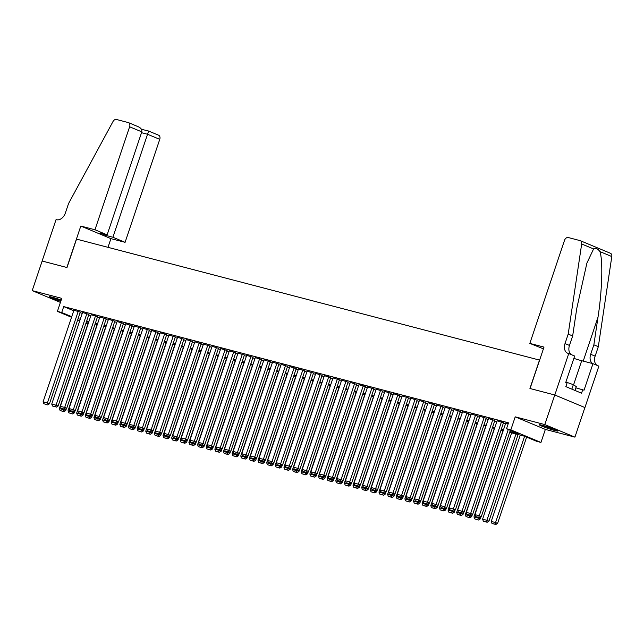 <?xml version="1.0" encoding="UTF-8"?>
<svg xmlns="http://www.w3.org/2000/svg" width="644" height="644" viewBox="0 0 644 644"><rect width="100%" height="100%" fill="white"/><g stroke="black" fill="none" stroke-linecap="round" stroke-linejoin="round"><path stroke-width="0.97" d="M61.204 300.064A9.765 0.684 -161.4 0 0 52.14 297.198A9.765 0.684 -161.4 0 0 49.234 296.731A9.765 0.684 -161.4 0 0 60.786 301.312M554.983 430.57A9.765 0.684 -161.4 0 0 557.889 431.037A9.765 0.684 -161.4 0 0 552.407 428.526A9.765 0.684 -161.4 0 0 542.288 425.273A9.765 0.684 -161.4 0 0 539.382 424.807A9.765 0.684 -161.4 0 0 544.864 427.318A9.765 0.684 -161.4 0 0 554.983 430.57M87.842 324.029L85.934 323.288M71.54 317.283L57.397 311.382L61.784 298.357L32.2 290.629L42.158 261.037L66.992 267.526L76.547 239.117L539.487 360.085L529.932 388.493L554.758 394.981L584.881 407.547L574.923 437.139L544.8 424.573L515.216 416.845L510.837 429.862L540.96 442.436L536.645 441.309L524.433 436.205L509.662 432.349M515.216 416.845L545.347 429.411L574.923 437.139M545.347 429.411L540.96 442.436M32.2 290.629L60.423 302.406M554.758 394.981L544.8 424.573M80.283 312.155L73.907 310.239M88.92 314.417L82.545 312.493M97.558 316.671L91.182 314.755M106.196 318.925L99.82 317.009M114.833 321.187L108.458 319.263M123.471 323.441L117.095 321.525M132.109 325.695L125.733 323.779M140.746 327.957L134.371 326.033M149.384 330.211L143.008 328.295M158.013 332.473L151.646 330.549M166.651 334.727L160.284 332.811M175.289 336.981L168.913 335.065M183.926 339.243L177.551 337.319M192.564 341.497L186.188 339.581M201.202 343.751L194.826 341.835M209.839 346.013L203.464 344.089M218.477 348.267L212.101 346.351M227.115 350.521L220.739 348.605M235.752 352.783L229.377 350.859M244.39 355.037L238.014 353.121M253.02 357.291L246.652 355.375M261.657 359.553L255.29 357.629M270.295 361.807L263.927 359.891M278.933 364.069L272.557 362.145M287.57 366.323L281.195 364.407M296.208 368.577L289.832 366.661M304.845 370.839L298.47 368.915M313.483 373.093L307.108 371.177M322.121 375.347L315.745 373.431M330.758 377.609L324.383 375.685M339.396 379.863L333.02 377.948M348.026 382.117L341.658 380.202M356.663 384.379L350.296 382.456M365.301 386.633L358.933 384.718M373.939 388.887L367.563 386.972M382.576 391.149L376.201 389.226M391.214 393.404L384.838 391.488M399.852 395.658L393.476 393.742M408.489 397.92L402.114 395.996M417.127 400.174L410.751 398.258M425.764 402.436L419.389 400.512M434.402 404.69L428.027 402.774M443.032 406.944L436.664 405.028M451.669 409.206L445.302 407.282M460.307 411.46L453.94 409.544M468.945 413.714L462.569 411.798M477.582 415.976L471.207 414.052M486.22 418.23L479.844 416.314M494.858 420.484L488.482 418.568M503.495 422.746L497.12 420.822M509.935 431.528L518.734 433.831L506.522 428.735L508.51 422.818L63.708 306.592L73.73 310.77M80.081 312.775L82.263 313.338M88.719 315.029L90.901 315.6M97.349 317.283L99.538 317.854M105.986 319.545L108.176 320.108M114.624 321.799L116.814 322.37M123.262 324.053L125.451 324.624M131.899 326.315L134.089 326.886M140.537 328.569L142.718 329.14M149.175 330.823L151.356 331.394M157.812 333.085L159.994 333.656M166.45 335.339L168.631 335.91M175.088 337.593L177.269 338.164M183.725 339.855L185.907 340.426M192.355 342.109L194.544 342.68M200.992 344.363L203.182 344.934M209.63 346.625L211.82 347.197M218.268 348.879L220.457 349.451M226.905 351.141L229.095 351.704M235.543 353.395L237.725 353.967M244.181 355.649L246.362 356.221M252.818 357.911L255 358.483M261.456 360.165L263.637 360.737M270.094 362.419L272.275 362.991M278.731 364.681L280.913 365.253M287.361 366.935L289.55 367.507M295.999 369.189L298.188 369.761M304.636 371.451L306.826 372.023M313.274 373.705L315.463 374.277M321.911 375.959L324.101 376.531M330.549 378.221L332.731 378.793M339.187 380.475L341.368 381.047M347.824 382.729L350.006 383.301M356.462 384.991L358.644 385.563M365.1 387.245L367.281 387.817M373.737 389.507L375.919 390.071M382.367 391.761L384.557 392.333M391.005 394.015L393.194 394.587M399.642 396.277L401.832 396.849M408.28 398.531L410.469 399.103M416.918 400.785L419.107 401.357M425.555 403.047L427.737 403.619M434.193 405.301L436.374 405.873M442.831 407.555L445.012 408.127M451.468 409.817L453.65 410.389M460.106 412.071L462.287 412.643M468.743 414.325L470.925 414.897M477.373 416.588L479.563 417.159M486.011 418.841L488.2 419.413M494.648 421.096L496.838 421.667M503.286 423.358L505.476 423.929M508.229 423.663L505.757 423.084M57.397 311.382L61.719 312.509L71.742 316.687M63.708 306.592L61.719 312.509M506.522 428.735L510.837 429.862M79.784 320.72L77.699 319.851M86.135 322.692L88.027 323.481M503.206 430.667L501.024 430.095M494.568 428.405L492.386 427.833M485.93 426.151L483.749 425.579M477.293 423.889L475.111 423.325M468.655 421.635L466.473 421.063M460.017 419.381L457.836 418.809M451.388 417.119L449.198 416.547M442.75 414.865L440.56 414.293M434.112 412.611L431.923 412.039M425.475 410.349L423.285 409.777M416.837 408.095L414.656 407.523M408.199 405.841L406.018 405.269M399.562 403.579L397.38 403.007M390.924 401.325L388.743 400.753M382.286 399.071L380.105 398.499M373.649 396.809L371.467 396.237M365.011 394.555L362.83 393.983M356.382 392.293L354.192 391.729M347.744 390.039L345.554 389.467M339.106 387.785L336.917 387.213M330.469 385.523L328.279 384.959M321.831 383.269L319.649 382.697M313.193 381.015L311.012 380.443M304.556 378.752L302.374 378.181M295.918 376.499L293.736 375.927M287.28 374.245L285.099 373.673M278.643 371.982L276.461 371.411M270.005 369.728L267.824 369.157M261.375 367.474L259.186 366.903M252.738 365.212L250.548 364.641M244.1 362.958L241.911 362.387M235.463 360.704L233.273 360.133M226.825 358.442L224.643 357.871M218.187 356.188L216.006 355.617M209.55 353.926L207.368 353.363M200.912 351.672L198.73 351.101M192.274 349.418L190.093 348.847M183.637 347.156L181.455 346.585M174.999 344.902L172.817 344.331M166.369 342.648L164.18 342.077M157.732 340.386L155.542 339.815M149.094 338.132L146.904 337.561M140.456 335.878L138.267 335.307M131.819 333.616L129.637 333.045M123.181 331.362L121 330.791M114.543 329.108L112.362 328.537M105.906 326.846L103.724 326.275M97.268 324.592L95.087 324.021M88.63 322.338L86.449 321.767M78.085 318.691L80.275 319.263M86.723 320.945L88.912 321.517M95.36 323.199L97.542 323.771M103.998 325.462L106.18 326.033M112.636 327.716L114.817 328.287M121.273 329.969L123.455 330.541M129.911 332.232L132.092 332.803M138.549 334.486L140.73 335.057M147.178 336.748L149.368 337.311M155.816 339.002L158.005 339.573M164.453 341.256L166.643 341.827M173.091 343.518L175.281 344.089M181.729 345.772L183.918 346.343M190.366 348.026L192.548 348.597M199.004 350.288L201.186 350.859M207.642 352.542L209.823 353.113M216.279 354.796L218.461 355.367M224.917 357.058L227.099 357.629M233.555 359.312L235.736 359.883M242.184 361.566L244.374 362.137M250.822 363.828L253.012 364.399M259.46 366.082L261.649 366.653M268.097 368.344L270.287 368.907M276.735 370.598L278.924 371.169M285.373 372.852L287.554 373.423M294.01 375.114L296.192 375.677M302.648 377.368L304.829 377.939M311.285 379.622L313.467 380.193M319.923 381.884L322.105 382.456M328.561 384.138L330.742 384.709M337.198 386.392L339.38 386.964M345.828 388.654L348.018 389.226M354.466 390.908L356.655 391.48M363.103 393.162L365.293 393.734M371.741 395.424L373.931 395.996M380.379 397.678L382.56 398.25M389.016 399.932L391.198 400.504M397.654 402.194L399.835 402.766M406.292 404.448L408.473 405.02M414.929 406.71L417.111 407.274M423.567 408.964L425.748 409.536M432.204 411.218L434.386 411.79M440.834 413.48L443.024 414.052M449.472 415.734L451.661 416.306M458.109 417.988L460.299 418.56M466.747 420.25L468.937 420.822M475.385 422.504L477.566 423.076M484.022 424.758L486.204 425.33M492.66 427.02L494.842 427.592M501.298 429.274L503.479 429.846M508.301 429.476L479.265 515.772L481.301 516.617L510.338 430.329M505.773 423.019L474.942 514.636L479.265 515.772L478.709 517.39L475.683 516.601L478.709 517.39M481.301 516.617L479.522 517.736M475.683 516.601L474.942 514.636M524.586 436.27L495.542 522.566L491.227 521.439L520.271 435.127M494.995 524.192L491.968 523.395L495.808 524.53L494.995 524.192L495.542 522.566L497.579 523.411L526.623 437.123M491.227 521.439L491.968 523.395M495.808 524.53L497.579 523.411M542.522 425.338A9.7 0.676 -161.4 0 0 555.072 429.556M574.995 390.457L576.283 386.625L573.337 384.669L565.907 382.005M571.832 389.137L573.337 384.669M554.154 429.194A8.453 0.588 18.6 0 1 543.472 425.595M52.381 297.262A9.7 0.676 -161.4 0 0 61.108 300.362M61.14 300.273A8.453 0.588 18.6 0 1 53.331 297.52M529.835 343.397L564.49 240.413A3.759 2.665 -67.3 0 1 568.282 237.539L580.067 240.623A3.759 2.665 -67.3 0 1 580.325 240.703A3.759 2.665 -67.3 0 1 581.677 243.979L568.201 334.099L565.013 343.574A8.766 6.223 -67.3 0 0 567.686 353.242A8.766 6.223 -67.3 0 0 568.274 353.435L568.749 353.564L554.806 394.989L530.06 388.525L544.003 347.092L529.835 343.397L543.415 348.839M610.19 253.189A3.759 2.665 112.7 0 1 610.448 253.277A3.759 2.665 112.7 0 1 611.8 256.545L598.324 346.673L593.865 344.814L598.002 317.178C602.164 290.855 603.058 259.878 599.886 251.579C597.785 248.584 595.684 247.707 593.591 248.946L586.901 263.09L576.791 308.331L572.661 335.959L569.473 345.434A8.766 6.223 -67.3 0 0 571.268 354.619M572.661 335.959L568.201 334.099M598.324 346.673L595.136 356.14A8.766 6.223 -67.3 0 0 596.94 365.325M592.665 363.586A8.766 6.223 -67.3 0 1 590.677 354.281L593.865 344.814M554.806 394.989L584.929 407.563L598.872 366.13L592.971 363.667L584.044 390.184L575.873 387.849M568.749 353.564L574.649 356.027L565.722 382.536L567.026 383.083L565.835 386.633L581.548 393.194L582.74 389.644M592.971 363.667L581.693 360.721A14.088 0.982 18.6 0 1 573.86 358.378M94.966 229.763L129.621 126.779A3.759 2.665 -67.3 0 0 128.478 122.634A3.759 2.665 -67.3 0 0 128.228 122.553L116.435 119.47A3.759 2.665 -67.3 0 0 113.014 121.515L68.554 203.544L65.366 213.011A8.766 6.223 112.7 0 1 56.535 219.717L56.06 219.596L42.118 261.021L66.863 267.493L80.806 226.06L94.966 229.763L107.137 234.843L99.973 232.967L105.753 235.382L112.917 237.258L125.089 242.329L159.752 139.354L147.581 134.274L141.519 132.688M112.917 237.258L148.635 131.046L141.439 129.267M107.999 247.336L110.929 238.634L125.089 242.329M80.806 226.06L110.929 238.634M107.137 234.843L141.793 131.859L129.621 126.779M158.352 135.127A3.759 2.665 112.7 0 1 158.601 135.208A3.759 2.665 112.7 0 1 159.752 139.354M105.753 235.382L106.027 234.553M141.793 131.859C142.195 129.613 140.915 127.858 137.961 126.61L128.478 122.634M501.459 421.892L470.627 513.51L472.664 514.363L503.511 422.681M497.144 420.765L466.304 512.383L470.627 513.51L470.072 515.136L467.045 514.347L470.072 515.136M472.664 514.363L470.885 515.474M467.045 514.347L466.304 512.383M492.821 419.638L461.99 511.256L464.026 512.101L494.874 420.427M488.506 418.511L457.667 510.129L461.99 511.256L461.434 512.882L458.407 512.093L461.434 512.882M464.026 512.101L462.247 513.22M458.407 512.093L457.667 510.129M484.183 417.376L453.352 509.002L455.389 509.847L486.236 418.173M479.869 416.249L449.037 507.866L453.352 509.002L452.796 510.62L449.778 509.831L452.796 510.62M455.389 509.847L453.609 510.966M449.778 509.831L449.037 507.866M475.546 415.122L444.714 506.739L446.751 507.593L477.606 415.911M471.231 413.995L440.399 505.612L444.714 506.739L444.159 508.366L441.14 507.577L444.159 508.366M446.751 507.593L444.972 508.704M441.14 507.577L440.399 505.612M515.957 433.992L486.912 520.304L482.589 519.177L511.634 432.865M486.357 521.93L483.33 521.141L487.17 522.268L486.357 521.93L486.912 520.304L488.941 521.157L518.09 434.555M482.589 519.177L483.33 521.141M487.17 522.268L488.941 521.157M478.468 517.462L478.275 518.05L473.952 516.923L503.004 430.611M477.719 519.676L474.692 518.887L478.532 520.014L477.719 519.676L478.275 518.05L480.311 518.903L481.012 516.794M473.952 516.923L474.692 518.887M478.532 520.014L480.311 518.903M469.83 515.2L469.637 515.796L465.314 514.669L494.367 428.349M469.082 517.414L466.055 516.625L469.895 517.76L469.082 517.414L469.637 515.796L471.674 516.641L472.382 514.54M465.314 514.669L466.055 516.625M469.895 517.76L471.674 516.641M461.201 512.946L460.999 513.534L456.676 512.407L485.729 426.095M460.444 515.16L457.417 514.371L461.257 515.498L460.444 515.16L460.999 513.534L463.036 514.387L463.744 512.286M456.676 512.407L457.417 514.371M461.257 515.498L463.036 514.387M466.908 412.868L436.077 504.485L438.113 505.331L468.969 413.657M462.593 411.741L431.762 503.358L436.077 504.485L435.521 506.112L432.502 505.323L435.521 506.112M438.113 505.331L436.334 506.45M432.502 505.323L431.762 503.358M452.563 510.684L452.362 511.28L448.039 510.153L477.091 423.841M451.806 512.906L448.779 512.117L452.619 513.244L451.806 512.906L452.362 511.28L454.398 512.133L455.107 510.024M448.039 510.153L448.779 512.117M452.619 513.244L454.398 512.133M458.27 410.606L427.439 502.231L429.476 503.077L460.331 411.403M453.956 409.479L423.124 501.096L427.439 502.231L426.883 503.85L423.865 503.061L426.883 503.85M429.476 503.077L427.697 504.196M423.865 503.061L423.124 501.096M443.925 508.43L443.724 509.026L439.409 507.891L468.454 421.579M443.169 510.644L440.15 509.855L443.982 510.99L443.169 510.644L443.724 509.026L445.761 509.871L446.469 507.77M439.409 507.891L440.15 509.855M443.982 510.99L445.761 509.871M449.641 408.352L418.801 499.969L420.838 500.823L451.694 409.141M445.318 407.225L414.486 498.842L418.801 499.969L418.246 501.596L415.227 500.807L418.246 501.596M420.838 500.823L419.067 501.934M415.227 500.807L414.486 498.842M435.288 506.176L435.086 506.764L430.772 505.637L459.816 419.325M434.531 508.39L431.512 507.601L435.344 508.728L434.531 508.39L435.086 506.764L437.123 507.617L437.831 505.508M430.772 505.637L431.512 507.601M435.344 508.728L437.123 507.617M441.003 406.098L410.164 497.715L412.2 498.561L443.056 406.887M436.68 404.971L405.849 496.588L410.164 497.715L409.616 499.341L406.589 498.545L409.616 499.341M412.2 498.561L410.429 499.68M406.589 498.545L405.849 496.588M426.65 503.914L426.449 504.51L422.134 503.383L451.178 417.071M425.893 506.136L422.875 505.347L426.706 506.474L425.893 506.136L426.449 504.51L428.485 505.355L429.194 503.254M422.134 503.383L422.875 505.347M426.706 506.474L428.485 505.355M432.366 403.836L401.534 495.453L403.563 496.307L434.418 404.633M428.043 402.709L397.211 494.326L401.534 495.453L400.979 497.079L397.952 496.291L400.979 497.079M403.563 496.307L401.792 497.418M397.952 496.291L397.211 494.326M418.012 501.66L417.811 502.256L413.496 501.121L442.541 414.808M417.256 503.874L414.237 503.085L418.069 504.22L417.256 503.874L417.811 502.256L419.848 503.101L420.556 501M413.496 501.121L414.237 503.085M418.069 504.22L419.848 503.101M423.728 401.582L392.896 493.199L394.925 494.053L425.781 402.371M419.405 400.455L388.574 492.072L392.896 493.199L392.341 494.825L389.314 494.037L392.341 494.825M394.925 494.053L393.154 495.164M389.314 494.037L388.574 492.072M409.375 499.406L409.173 499.994L404.859 498.867L433.903 412.554M408.618 501.62L405.599 500.831L409.439 501.958L408.618 501.62L409.173 499.994L411.21 500.847L411.918 498.738M404.859 498.867L405.599 500.831M409.439 501.958L411.21 500.847M415.09 399.328L384.259 490.945L386.295 491.791L417.143 400.117M410.767 398.193L379.936 489.818L384.259 490.945L383.703 492.571L380.676 491.774L383.703 492.571M386.295 491.791L384.516 492.91M380.676 491.774L379.936 489.818M400.737 497.144L400.536 497.74L396.221 496.613L425.265 410.3M399.988 499.366L396.962 498.577L400.801 499.704L399.988 499.366L400.536 497.74L402.572 498.585L403.281 496.484M396.221 496.613L396.962 498.577M400.801 499.704L402.572 498.585M406.453 397.066L375.621 488.683L377.658 489.537L408.505 397.855M402.138 395.939L371.298 487.556L375.621 488.683L375.066 490.309L372.039 489.521L375.066 490.309M377.658 489.537L375.879 490.648M372.039 489.521L371.298 487.556M392.099 494.89L391.906 495.486L387.583 494.351L416.628 408.038M391.351 497.104L388.324 496.315L392.164 497.45L391.351 497.104L391.906 495.486L393.935 496.331L394.643 494.23M387.583 494.351L388.324 496.315M392.164 497.45L393.935 496.331M397.815 394.812L366.983 486.429L369.02 487.283L399.868 395.601M393.5 393.685L362.661 485.302L366.983 486.429L366.428 488.055L363.401 487.267L366.428 488.055M369.02 487.283L367.241 488.394M363.401 487.267L362.661 485.302M383.462 492.636L383.269 493.224L378.946 492.096L407.998 405.784M382.713 494.85L379.686 494.061L383.526 495.188L382.713 494.85L383.269 493.224L385.297 494.077L386.006 491.968M378.946 492.096L379.686 494.061M383.526 495.188L385.297 494.077M389.177 392.558L358.346 484.175L360.382 485.021L391.23 393.347M384.862 391.423L354.031 483.048L358.346 484.175L357.79 485.793L354.772 485.004L357.79 485.793M360.382 485.021L358.603 486.139M354.772 485.004L354.031 483.048M374.824 490.374L374.631 490.97L370.308 489.843L399.361 403.53M374.075 492.596L371.049 491.799L374.889 492.934L374.075 492.596L374.631 490.97L376.668 491.815L377.376 489.714M370.308 489.843L371.049 491.799M374.889 492.934L376.668 491.815M380.54 390.296L349.708 481.913L351.745 482.767L382.6 391.085M376.225 389.169L345.393 480.786L349.708 481.913L349.153 483.539L346.134 482.75L349.153 483.539M351.745 482.767L349.966 483.877M346.134 482.75L345.393 480.786M366.195 488.12L365.993 488.707L361.67 487.58L390.723 401.268M365.438 490.334L362.411 489.545L366.251 490.672L365.438 490.334L365.993 488.707L368.03 489.561L368.738 487.46M361.67 487.58L362.411 489.545M366.251 490.672L368.03 489.561M371.902 388.042L341.07 479.659L343.107 480.513L373.963 388.831M367.587 386.915L336.756 478.532L341.07 479.659L340.515 481.285L337.496 480.496L340.515 481.285M343.107 480.513L341.328 481.623M337.496 480.496L336.756 478.532M357.557 485.866L357.356 486.453L353.033 485.326L382.085 399.014M356.8 488.08L353.773 487.291L357.613 488.418L356.8 488.08L357.356 486.453L359.392 487.307L360.101 485.198M353.033 485.326L353.773 487.291M357.613 488.418L359.392 487.307M363.264 385.788L332.433 477.405L334.469 478.251L365.325 386.577M358.95 384.653L328.118 476.27L332.433 477.405L331.877 479.023L328.859 478.234L331.877 479.023M334.469 478.251L332.69 479.369M328.859 478.234L328.118 476.27M348.919 483.604L348.718 484.199L344.403 483.072L373.448 396.76M348.163 485.826L345.144 485.029L348.976 486.164L348.163 485.826L348.718 484.199L350.755 485.045L351.463 482.944M344.403 483.072L345.144 485.029M348.976 486.164L350.755 485.045M354.635 383.526L323.795 475.143L325.832 475.996L356.687 384.315M350.312 382.399L319.48 474.016L323.795 475.143L323.24 476.769L320.221 475.98L323.24 476.769M325.832 475.996L324.061 477.107M320.221 475.98L319.48 474.016M340.282 481.35L340.08 481.937L335.766 480.81L364.81 394.498M339.525 483.564L336.506 482.775L340.338 483.902L339.525 483.564L340.08 481.937L342.117 482.791L342.825 480.69M335.766 480.81L336.506 482.775M340.338 483.902L342.117 482.791M345.997 381.272L315.158 472.889L317.194 473.734L348.05 382.061M341.674 380.145L310.843 471.762L315.158 472.889L314.61 474.515L311.583 473.726L314.61 474.515M317.194 473.734L315.423 474.853M311.583 473.726L310.843 471.762M331.644 479.096L331.443 479.683L327.128 478.556L356.172 392.244M330.887 481.31L327.868 480.521L331.7 481.648L330.887 481.31L331.443 479.683L333.479 480.537L334.188 478.428M327.128 478.556L327.868 480.521M331.7 481.648L333.479 480.537M337.359 379.01L306.528 470.635L308.557 471.48L339.412 379.807M333.037 377.883L302.205 469.5L306.528 470.635L305.972 472.253L302.946 471.464L305.972 472.253M308.557 471.48L306.786 472.599M302.946 471.464L302.205 469.5M323.006 476.834L322.805 477.429L318.49 476.302L347.535 389.982M322.25 479.047L319.231 478.259L323.063 479.394L322.25 479.047L322.805 477.429L324.842 478.275L325.55 476.174M318.49 476.302L319.231 478.259M323.063 479.394L324.842 478.275M328.722 376.756L297.89 468.373L299.919 469.226L330.774 377.545M324.399 375.629L293.567 467.246L297.89 468.373L297.335 469.999L294.308 469.21L297.335 469.999M299.919 469.226L298.148 470.337M294.308 469.21L293.567 467.246M314.369 474.58L314.167 475.167L309.853 474.04L338.897 387.728M313.612 476.793L310.593 476.005L314.433 477.132L313.612 476.793L314.167 475.167L316.204 476.021L316.912 473.912M309.853 474.04L310.593 476.005M314.433 477.132L316.204 476.021M320.084 374.502L289.253 466.119L291.289 466.964L322.137 375.291M315.761 373.375L284.93 464.992L289.253 466.119L288.697 467.745L285.67 466.956L288.697 467.745M291.289 466.964L289.51 468.083M285.67 466.956L284.93 464.992M305.731 472.318L305.53 472.913L301.215 471.786L330.259 385.474M304.982 474.539L301.956 473.751L305.795 474.878L304.982 474.539L305.53 472.913L307.566 473.759L308.275 471.658M301.215 471.786L301.956 473.751M305.795 474.878L307.566 473.759M311.446 372.24L280.615 463.865L282.652 464.71L313.499 373.037M307.132 371.113L276.292 462.73L280.615 463.865L280.06 465.483L277.033 464.694L280.06 465.483M282.652 464.71L280.873 465.829M277.033 464.694L276.292 462.73M297.093 470.064L296.9 470.659L292.577 469.524L321.622 383.212M296.345 472.277L293.318 471.489L297.158 472.624L296.345 472.277L296.9 470.659L298.929 471.505L299.637 469.404M292.577 469.524L293.318 471.489M297.158 472.624L298.929 471.505M302.809 369.986L271.977 461.603L274.014 462.456L304.862 370.775M298.494 368.859L267.654 460.476L271.977 461.603L271.422 463.229L268.395 462.44L271.422 463.229M274.014 462.456L272.235 463.567M268.395 462.44L267.654 460.476M288.456 467.81L288.262 468.397L283.94 467.27L312.992 380.958M287.707 470.023L284.68 469.235L288.52 470.361L287.707 470.023L288.262 468.397L290.291 469.251L290.999 467.142M283.94 467.27L284.68 469.235M288.52 470.361L290.291 469.251M294.171 367.732L263.34 459.349L265.376 460.194L296.224 368.521M289.856 366.605L259.025 458.222L263.34 459.349L262.784 460.975L259.765 460.178L262.784 460.975M265.376 460.194L263.597 461.313M259.765 460.178L259.025 458.222M279.818 465.548L279.625 466.143L275.302 465.016L304.354 378.704M279.069 467.769L276.043 466.981L279.882 468.108L279.069 467.769L279.625 466.143L281.661 466.989L282.37 464.888M275.302 465.016L276.043 466.981M279.882 468.108L281.661 466.989M285.534 365.47L254.702 457.087L256.739 457.94L287.594 366.267M281.219 364.343L250.387 455.96L254.702 457.087L254.147 458.713L251.128 457.924L254.147 458.713M256.739 457.94L254.96 459.051M251.128 457.924L250.387 455.96M271.188 463.294L270.987 463.889L266.664 462.754L295.717 376.442M270.432 465.507L267.405 464.718L271.245 465.854L270.432 465.507L270.987 463.889L273.024 464.735L273.732 462.634M266.664 462.754L267.405 464.718M271.245 465.854L273.024 464.735M276.896 363.216L246.064 454.833L248.101 455.686L278.957 364.005M272.581 362.089L241.75 453.706L246.064 454.833L245.509 456.459L242.49 455.67L245.509 456.459M248.101 455.686L246.322 456.797M242.49 455.67L241.75 453.706M262.551 461.04L262.349 461.627L258.027 460.5L287.079 374.188M261.794 463.253L258.767 462.464L262.607 463.591L261.794 463.253L262.349 461.627L264.386 462.481L265.095 460.371M258.027 460.5L258.767 462.464M262.607 463.591L264.386 462.481M268.258 360.962L237.427 452.579L239.463 453.424L270.319 361.751M263.943 359.827L233.112 451.452L237.427 452.579L236.871 454.205L233.853 453.408L236.871 454.205M239.463 453.424L237.684 454.543M233.853 453.408L233.112 451.452M253.913 458.778L253.712 459.373L249.397 458.246L278.441 371.934M253.156 460.999L250.138 460.21L253.969 461.337L253.156 460.999L253.712 459.373L255.749 460.219L256.457 458.117M249.397 458.246L250.138 460.21M253.969 461.337L255.749 460.219M259.629 358.7L228.789 450.317L230.826 451.17L261.681 359.489M255.306 357.573L224.474 449.19L228.789 450.317L228.234 451.943L225.215 451.154L228.234 451.943M230.826 451.17L229.055 452.281M225.215 451.154L224.474 449.19M245.275 456.524L245.074 457.119L240.759 455.984L269.804 369.672M244.519 458.737L241.5 457.948L245.332 459.075L244.519 458.737L245.074 457.119L247.111 457.964L247.819 455.863M240.759 455.984L241.5 457.948M245.332 459.075L247.111 457.964M250.991 356.446L220.151 448.063L222.188 448.916L253.044 357.235M246.668 355.319L215.837 446.936L220.151 448.063L219.596 449.689L216.577 448.9L219.596 449.689M222.188 448.916L220.417 450.027M216.577 448.9L215.837 446.936M236.638 454.27L236.437 454.857L232.122 453.73L261.166 367.418M235.881 456.483L232.862 455.694L236.694 456.821L235.881 456.483L236.437 454.857L238.473 455.711L239.182 453.601M232.122 453.73L232.862 455.694M236.694 456.821L238.473 455.711M242.353 354.192L211.522 445.809L213.55 446.654L244.406 354.981M238.03 353.057L207.199 444.682L211.522 445.809L210.966 447.427L207.94 446.638L210.966 447.427M213.55 446.654L211.779 447.773M207.94 446.638L207.199 444.682M228 452.008L227.799 452.603L223.484 451.476L252.529 365.164M227.243 454.229L224.225 453.432L228.057 454.567L227.243 454.229L227.799 452.603L229.836 453.448L230.544 451.347M223.484 451.476L224.225 453.432M228.057 454.567L229.836 453.448M233.716 351.93L202.884 443.547L204.913 444.4L235.768 352.719M229.393 350.803L198.561 442.42L202.884 443.547L202.329 445.173L199.302 444.384L202.329 445.173M204.913 444.4L203.142 445.511M199.302 444.384L198.561 442.42M219.363 449.754L219.161 450.341L214.846 449.214L243.891 362.902M218.606 451.967L215.587 451.178L219.427 452.305L218.606 451.967L219.161 450.341L221.198 451.194L221.906 449.093M214.846 449.214L215.587 451.178M219.427 452.305L221.198 451.194M225.078 349.676L194.247 441.293L196.283 442.138L227.131 350.465M220.755 348.549L189.924 440.166L194.247 441.293L193.691 442.919L190.664 442.13L193.691 442.919M196.283 442.138L194.504 443.257M190.664 442.13L189.924 440.166M210.725 447.5L210.524 448.087L206.209 446.96L235.253 360.648M209.976 449.713L206.949 448.924L210.789 450.051L209.976 449.713L210.524 448.087L212.56 448.94L213.269 446.831M206.209 446.96L206.949 448.924M210.789 450.051L212.56 448.94M216.44 347.422L185.609 439.039L187.645 439.884L218.493 348.211M212.126 346.287L181.286 437.904L185.609 439.039L185.053 440.657L182.027 439.868L185.053 440.657M187.645 439.884L185.866 441.003M182.027 439.868L181.286 437.904M202.087 445.237L201.894 445.833L197.571 444.706L226.616 358.394M201.339 447.459L198.312 446.662L202.152 447.797L201.339 447.459L201.894 445.833L203.923 446.678L204.631 444.577M197.571 444.706L198.312 446.662M202.152 447.797L203.923 446.678M207.803 345.16L176.971 436.777L179.008 437.63L209.855 345.949M203.488 344.033L172.648 435.65L176.971 436.777L176.416 438.403L173.389 437.614L176.416 438.403M179.008 437.63L177.229 438.741M173.389 437.614L172.648 435.65M193.45 442.983L193.256 443.571L188.934 442.444L217.986 356.132M192.701 445.197L189.674 444.408L193.514 445.535L192.701 445.197L193.256 443.571L195.285 444.424L195.993 442.323M188.934 442.444L189.674 444.408M193.514 445.535L195.285 444.424M199.165 342.906L168.334 434.523L170.37 435.368L201.218 343.695M194.85 341.779L164.019 433.396L168.334 434.523L167.778 436.149L164.759 435.36L167.778 436.149M170.37 435.368L168.591 436.487M164.759 435.36L164.019 433.396M184.812 440.729L184.619 441.317L180.296 440.19L209.348 353.878M184.063 442.943L181.036 442.154L184.876 443.281L184.063 442.943L184.619 441.317L186.655 442.17L187.364 440.061M180.296 440.19L181.036 442.154M184.876 443.281L186.655 442.17M190.527 340.644L159.696 432.269L161.733 433.114L192.588 341.441M186.213 339.517L155.381 431.134L159.696 432.269L159.14 433.887L156.122 433.098L159.14 433.887M161.733 433.114L159.953 434.233M156.122 433.098L155.381 431.134M176.182 438.467L175.981 439.063L171.658 437.928L200.711 351.616M175.426 440.681L172.399 439.892L176.239 441.027L175.426 440.681L175.981 439.063L178.018 439.908L178.726 437.807M171.658 437.928L172.399 439.892M176.239 441.027L178.018 439.908M181.89 338.39L151.058 430.007L153.095 430.86L183.951 339.179M177.575 337.263L146.743 428.88L151.058 430.007L150.503 431.633L147.484 430.844L150.503 431.633M153.095 430.86L151.316 431.971M147.484 430.844L146.743 428.88M167.545 436.213L167.343 436.801L163.021 435.674L192.073 349.362M166.788 438.427L163.761 437.638L167.601 438.765L166.788 438.427L167.343 436.801L169.38 437.654L170.088 435.545M163.021 435.674L163.761 437.638M167.601 438.765L169.38 437.654M173.252 336.136L142.421 427.753L144.457 428.598L175.313 336.925M168.937 335.009L138.106 426.626L142.421 427.753L141.865 429.379L138.846 428.59L141.865 429.379M144.457 428.598L142.678 429.717M138.846 428.59L138.106 426.626M158.907 433.951L158.706 434.547L154.391 433.42L183.435 347.108M158.15 436.173L155.132 435.384L158.963 436.511L158.15 436.173L158.706 434.547L160.742 435.392L161.451 433.291M154.391 433.42L155.132 435.384M158.963 436.511L160.742 435.392M164.623 333.874L133.783 425.499L135.82 426.344L166.675 334.671M160.3 332.747L129.468 424.364L133.783 425.499L133.228 427.117L130.209 426.328L133.228 427.117M135.82 426.344L134.049 427.455M130.209 426.328L129.468 424.364M150.269 431.697L150.068 432.293L145.753 431.158L174.798 344.846M149.513 433.911L146.494 433.122L150.326 434.257L149.513 433.911L150.068 432.293L152.105 433.138L152.813 431.037M145.753 431.158L146.494 433.122M150.326 434.257L152.105 433.138M155.985 331.62L125.145 423.237L127.182 424.09L158.038 332.409M151.662 330.493L120.831 422.11L125.145 423.237L124.59 424.863L121.571 424.074L124.59 424.863M127.182 424.09L125.411 425.201M121.571 424.074L120.831 422.11M141.632 429.443L141.43 430.031L137.116 428.904L166.16 342.592M140.875 431.657L137.856 430.868L141.688 431.995L140.875 431.657L141.43 430.031L143.467 430.884L144.175 428.775M137.116 428.904L137.856 430.868M141.688 431.995L143.467 430.884M147.347 329.366L116.516 420.983L118.544 421.828L149.4 330.155M143.024 328.239L112.193 419.856L116.516 420.983L115.96 422.609L112.933 421.812L115.96 422.609M118.544 421.828L116.773 422.947M112.933 421.812L112.193 419.856M132.994 427.181L132.793 427.777L128.478 426.65L157.522 340.338M132.237 429.403L129.219 428.614L133.05 429.741L132.237 429.403L132.793 427.777L134.829 428.622L135.538 426.521M128.478 426.65L129.219 428.614M133.05 429.741L134.829 428.622M138.71 327.104L107.878 418.721L109.907 419.574L140.762 327.901M134.387 325.977L103.555 417.594L107.878 418.721L107.323 420.347L104.296 419.558L107.323 420.347M109.907 419.574L108.136 420.685M104.296 419.558L103.555 417.594M124.356 424.927L124.155 425.523L119.84 424.388L148.885 338.076M123.6 427.141L120.581 426.352L124.421 427.487L123.6 427.141L124.155 425.523L126.192 426.368L126.9 424.267M119.84 424.388L120.581 426.352M124.421 427.487L126.192 426.368M130.072 324.85L99.24 416.467L101.277 417.32L132.125 325.639M125.749 323.723L94.918 415.34L99.24 416.467L98.685 418.093L95.658 417.304L98.685 418.093M101.277 417.32L99.498 418.431M95.658 417.304L94.918 415.34M115.719 422.673L115.518 423.261L111.203 422.134L140.247 335.822M114.962 424.887L111.943 424.098L115.783 425.225L114.962 424.887L115.518 423.261L117.554 424.114L118.263 422.005M111.203 422.134L111.943 424.098M115.783 425.225L117.554 424.114M121.434 322.596L90.603 414.213L92.639 415.058L123.487 323.385M117.119 321.461L86.28 413.086L90.603 414.213L90.047 415.839L87.02 415.042L90.047 415.839M92.639 415.058L90.86 416.177M87.02 415.042L86.28 413.086M107.081 420.411L106.888 421.007L102.565 419.88L131.609 333.568M106.332 422.633L103.306 421.844L107.145 422.971L106.332 422.633L106.888 421.007L108.917 421.852L109.625 419.751M102.565 419.88L103.306 421.844M107.145 422.971L108.917 421.852M112.797 320.334L81.965 411.951L84.002 412.804L114.849 321.123M108.482 319.207L77.642 410.824L81.965 411.951L81.41 413.577L78.383 412.788L81.41 413.577M84.002 412.804L82.223 413.915M78.383 412.788L77.642 410.824M98.443 418.157L98.25 418.745L93.927 417.618L122.98 331.306M97.695 420.371L94.668 419.582L98.508 420.709L97.695 420.371L98.25 418.745L100.279 419.598L100.987 417.497M93.927 417.618L94.668 419.582M98.508 420.709L100.279 419.598M104.159 318.08L73.327 409.697L75.364 410.55L106.212 318.869M99.844 316.953L69.013 408.57L73.327 409.697L72.772 411.323L69.753 410.534L72.772 411.323M75.364 410.55L73.585 411.661M69.753 410.534L69.013 408.57M89.806 415.903L89.613 416.491L85.29 415.364L114.342 329.052M89.057 418.117L86.03 417.328L89.87 418.455L89.057 418.117L89.613 416.491L91.649 417.344L92.358 415.235M85.29 415.364L86.03 417.328M89.87 418.455L91.649 417.344M95.521 315.826L64.69 407.443L66.726 408.288L97.582 316.615M91.207 314.691L60.375 406.308L64.69 407.443L64.134 409.061L61.116 408.272L64.134 409.061M66.726 408.288L64.947 409.407M61.116 408.272L60.375 406.308M81.176 413.641L80.975 414.237L76.652 413.11L105.705 326.798M80.42 415.863L77.393 415.066L81.233 416.201L80.42 415.863L80.975 414.237L83.012 415.082L83.72 412.981M76.652 413.11L77.393 415.066M81.233 416.201L83.012 415.082M86.884 313.564L56.052 405.181L58.089 406.034L88.944 314.353M82.569 312.437L51.737 404.054L56.052 405.181L55.497 406.807L52.478 406.018L55.497 406.807M58.089 406.034L56.31 407.145M52.478 406.018L51.737 404.054M72.539 411.387L72.337 411.975L68.014 410.848L97.067 324.536M71.782 413.601L68.755 412.812L72.595 413.939L71.782 413.601L72.337 411.975L74.374 412.828L75.082 410.727M68.014 410.848L68.755 412.812M72.595 413.939L74.374 412.828M78.246 311.31L47.415 402.927L49.451 403.772L80.307 312.099M73.931 310.183L43.1 401.8L47.415 402.927L46.859 404.553L43.84 403.764L46.859 404.553M49.451 403.772L47.672 404.891M43.84 403.764L43.1 401.8M63.901 409.133L63.7 409.721L59.385 408.594L88.429 322.282M63.144 411.347L60.125 410.558L63.957 411.685L63.144 411.347L63.7 409.721L65.736 410.574L66.445 408.465M59.385 408.594L60.125 410.558M63.957 411.685L65.736 410.574M569.473 345.434L565.013 343.574M590.677 354.281L595.136 356.14M611.8 256.545L599.886 251.579M593.591 248.946L581.677 243.979M598.002 317.178L583.214 361.123M573.579 384.83L581.693 360.721M610.448 253.277L580.325 240.703M148.635 131.046L158.601 135.208"/></g></svg>
